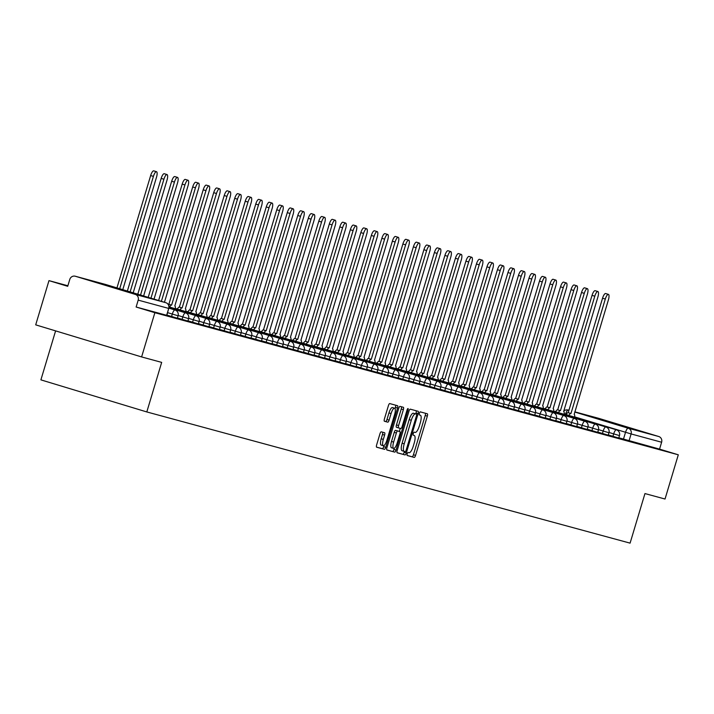 <?xml version="1.0" encoding="UTF-8"?>
<svg xmlns="http://www.w3.org/2000/svg" width="714" height="714" viewBox="0 0 714 714"><rect width="100%" height="100%" fill="white"/><g stroke="black" fill="none" stroke-linecap="round" stroke-linejoin="round"><path stroke-width="1.07" d="M407.203 453.854A1.598 0.482 106.9 0 0 407.212 455.505A1.598 0.482 106.9 0 0 407.212 455.514L414.236 457.415A2.276 0.687 106.9 0 0 415.557 455.416L427.338 416.146A2.276 0.687 106.9 0 0 427.329 413.79L420.305 411.88A1.598 0.482 106.9 0 0 419.377 413.281A1.598 0.482 106.9 0 0 419.386 414.932L420.296 415.182A7.292 2.196 106.9 0 1 420.314 415.182A7.292 2.196 106.9 0 1 420.314 422.733L419.332 426.008A7.292 2.196 106.9 0 1 415.129 432.416L414.218 432.166A1.598 0.482 106.9 0 0 413.29 433.568A1.598 0.482 106.9 0 0 413.299 435.219L414.209 435.469A7.292 2.196 106.9 0 1 414.227 435.478A7.292 2.196 106.9 0 1 414.227 443.028L413.245 446.295A7.292 2.196 106.9 0 1 409.042 452.703L408.131 452.453A1.598 0.482 106.9 0 0 407.203 453.854M132.286 293.168L98.425 282.958L132.286 293.168M634.826 429.596L600.974 419.386L634.826 429.596M381.258 431.836A2.276 0.687 106.9 0 0 379.946 433.835L376.644 444.849A2.276 0.687 106.9 0 0 376.644 447.214L384.453 449.329A2.276 0.687 106.9 0 0 385.765 447.33L397.546 408.06A2.276 0.687 106.9 0 0 397.546 405.704A2.276 0.687 106.9 0 0 397.537 405.704L389.737 403.58A2.276 0.687 106.9 0 0 388.425 405.588L384.427 418.895A2.276 0.687 106.9 0 0 384.427 421.251L387.773 422.161A2.276 0.687 106.9 0 0 389.094 420.153L391.067 413.558A6.096 1.83 106.9 0 1 394.601 408.203A6.096 1.83 106.9 0 1 394.61 414.522L386.854 440.368A6.096 1.83 106.9 0 1 383.32 445.723A6.096 1.83 106.9 0 1 383.311 439.405L384.605 435.103A2.276 0.687 106.9 0 0 384.605 432.738A2.276 0.687 106.9 0 0 384.596 432.738L381.258 431.836M678.3 454.8L665.029 499.024L644.956 493.57L630.087 543.14L146.807 411.942L161.676 362.382L141.604 356.929L154.867 312.705L678.3 454.8L659.558 449.115L661.619 442.234L631.105 433.942L574.663 416.896M397.207 450.436A2.276 0.687 106.9 0 0 397.207 452.792L405.017 454.916A2.276 0.687 106.9 0 0 406.328 452.908L418.109 413.647A2.276 0.687 106.9 0 0 418.109 411.282L410.3 409.167A2.276 0.687 106.9 0 0 408.988 411.166L397.207 450.436M386.792 449.9L394.735 452.123L386.926 450.007A2.276 0.687 106.9 0 0 386.926 450.007A2.276 0.687 106.9 0 1 386.926 447.642L398.707 408.372A2.276 0.687 106.9 0 1 400.018 406.373L403.356 407.283A2.276 0.687 106.9 0 0 403.356 407.283A2.276 0.687 106.9 0 1 403.365 409.64L398.591 425.562A2.276 0.687 106.9 0 0 398.591 427.927L400.813 428.525A2.276 0.687 106.9 0 0 402.125 426.526L407.096 409.943L408.024 410.202A1.598 0.482 106.9 0 0 408.024 408.551A1.598 0.482 106.9 0 0 407.096 409.943M408.024 410.202L396.047 450.123A2.276 0.687 106.9 0 1 394.735 452.123M141.604 356.929L35.7 324.852L48.971 280.629L67.875 285.761M55.603 330.885L40.903 379.866L146.807 411.942M154.867 312.705L136.124 307.02L138.195 300.13A4.641 4.427 -74.8 0 0 135.294 294.409L75.354 276.256A4.641 4.427 -74.8 0 0 69.785 279.415L67.714 286.305L48.971 280.629M659.558 449.115L618.815 437.78M598.546 418.279A4.641 4.427 105.2 0 1 598.778 418.35L658.719 436.504A4.641 4.427 105.2 0 1 661.619 442.234M171.565 316.516L172.297 314.071L178.089 315.767L177.358 318.212L166.924 315.106M182.079 319.363L182.811 316.918L188.603 318.623L187.871 321.068L177.438 317.962M192.584 322.219L193.315 319.774L199.108 321.47L198.376 323.915L187.943 320.809M203.097 325.075L203.829 322.63L209.621 324.326L208.89 326.771L198.456 323.665M213.602 327.922L214.334 325.477L220.126 327.182L219.394 329.627L208.961 326.521M224.116 330.778L224.848 328.333L230.64 330.029L229.908 332.474L219.475 329.368M234.62 333.625L235.352 331.189L241.145 332.885L240.413 335.33L229.979 332.224M245.134 336.481L245.866 334.036L251.658 335.741L250.926 338.186L240.493 335.08M255.639 339.337L256.371 336.892L262.163 338.588L261.431 341.033L250.998 337.927M266.152 342.184L266.884 339.748L272.677 341.444L271.945 343.889L261.511 340.783M276.657 345.041L277.389 342.595L283.181 344.3L282.449 346.736L272.016 343.639M287.171 347.897L287.903 345.451L293.695 347.147L292.963 349.592L282.53 346.486M297.676 350.744L298.407 348.298L304.2 350.003L303.468 352.448L293.035 349.342M308.189 353.6L308.921 351.154L314.713 352.859L313.981 355.295L303.548 352.198M318.694 356.456L319.426 354.01L325.218 355.706L324.486 358.151L314.053 355.045M329.208 359.303L329.939 356.857L335.732 358.562L335 361.007L324.567 357.901M339.712 362.159L340.444 359.713L346.236 361.409L345.505 363.854L335.071 360.748M350.217 365.015L350.958 362.569L356.75 364.265L356.009 366.71L345.576 363.604M360.731 367.862L361.462 365.416L367.255 367.121L366.523 369.566L356.09 366.461M371.235 370.718L371.976 368.272L377.768 369.968L377.028 372.413L366.594 369.308M381.749 373.574L382.481 371.128L388.273 372.824L387.541 375.269L377.108 372.164M392.254 376.421L392.995 373.975L398.787 375.68L398.046 378.125L387.613 375.02M402.767 379.277L403.499 376.831L409.292 378.527L408.56 380.973L398.126 377.867M413.272 382.133L414.013 379.687L419.805 381.383L419.064 383.829L408.631 380.723M423.786 384.98L424.518 382.534L430.31 384.239L429.578 386.685L419.145 383.579M434.291 387.836L435.022 385.39L440.824 387.086L440.083 389.532L429.649 386.426M444.804 390.683L445.536 388.246L451.328 389.942L450.596 392.388L440.163 389.282M455.309 393.539L456.041 391.093L461.833 392.798L461.101 395.244L450.668 392.138M465.823 396.395L466.554 393.949L472.347 395.645L471.615 398.091L461.182 394.985M476.327 399.242L477.059 396.805L482.851 398.501L482.12 400.947L471.686 397.841M486.841 402.098L487.573 399.653L493.365 401.357L492.633 403.794L482.2 400.697M497.346 404.954L498.077 402.509L503.87 404.204L503.138 406.65L492.705 403.544M507.859 407.801L508.591 405.356L514.383 407.06L513.652 409.506L503.218 406.4M518.364 410.657L519.096 408.212L524.888 409.916L524.156 412.353L513.723 409.256M528.878 413.513L529.609 411.068L535.402 412.763L534.67 415.209L524.237 412.103M539.382 416.36L540.114 413.915L545.907 415.619L545.175 418.065L534.741 414.959M549.896 419.216L550.628 416.771L556.42 418.466L555.688 420.912L545.255 417.806M560.401 422.072L561.133 419.627L566.925 421.322L566.193 423.768L555.76 420.662M570.914 424.919L571.646 422.474L577.439 424.178L576.707 426.624L566.273 423.518M581.419 427.775L582.151 425.33L587.943 427.026L587.211 429.471L576.778 426.365M591.933 430.631L592.665 428.186L598.457 429.882L597.725 432.327L587.292 429.221M602.438 433.478L603.169 431.033L608.962 432.738L608.23 435.183L597.796 432.077M612.942 436.334L613.683 433.889L619.475 435.585L618.735 438.03L608.301 434.924M136.124 307.02L166.648 315.285M407.105 455.416L412.121 456.773A2.276 0.687 106.9 0 0 413.433 454.773L425.214 415.503A2.276 0.687 106.9 0 0 425.348 413.245M415.718 413.915L415.994 413.004A2.276 0.687 106.9 0 0 416.119 410.746M397.073 452.694L402.892 454.274A2.276 0.687 106.9 0 0 404.213 452.265L404.454 451.462M405.204 451.659A1.598 0.482 106.9 0 0 406.123 450.257L416.467 415.789A1.598 0.482 106.9 0 0 416.467 414.138A1.598 0.482 106.9 0 0 416.458 414.138L415.503 413.879A7.292 2.196 106.9 0 0 411.291 420.287L404.222 443.849A7.292 2.196 106.9 0 0 404.222 451.4A7.292 2.196 106.9 0 0 404.24 451.4L405.204 451.659M402.107 450.757L404.222 451.4L402.125 450.757A7.292 2.196 106.9 0 0 402.125 450.757A7.292 2.196 106.9 0 1 402.107 443.207L409.176 419.645A7.292 2.196 106.9 0 1 413.379 413.236L414.343 413.495A1.598 0.482 106.9 0 0 414.343 413.495L416.458 414.138M396.466 427.284L398.591 427.927L396.475 427.284A2.276 0.687 106.9 0 1 396.466 427.284A2.276 0.687 106.9 0 1 396.466 424.928L401.25 408.997A2.276 0.687 106.9 0 0 401.375 406.739M400.259 428.382L399.349 431.417M394.298 448.258L393.932 449.481L396.047 450.123M393.628 442.091A6.096 1.83 106.9 0 0 393.628 448.401A6.096 1.83 106.9 0 0 397.162 443.055L399.902 433.942A2.276 0.687 106.9 0 0 399.902 431.586A2.276 0.687 106.9 0 0 399.894 431.586L397.68 430.979A2.276 0.687 106.9 0 0 396.359 432.987L393.628 442.091L391.513 441.448A6.096 1.83 106.9 0 0 391.513 447.758L393.628 448.401M397.787 430.944A2.276 0.687 106.9 0 0 397.778 430.944L395.556 430.337A2.276 0.687 106.9 0 0 394.244 432.345L396.359 432.987M391.513 441.448L394.244 432.345M392.611 451.48A2.276 0.687 106.9 0 0 393.932 449.481M383.32 445.723L381.196 445.081A6.096 1.83 106.9 0 1 381.196 438.771L382.49 434.46A2.276 0.687 106.9 0 0 382.624 432.202M394.601 408.203L392.486 407.569A6.096 1.83 106.9 0 0 388.952 412.915L391.067 413.558M384.302 421.153L385.658 421.519A2.276 0.687 106.9 0 0 386.97 419.52L388.952 412.915M395.056 408.649L395.431 407.417A2.276 0.687 106.9 0 0 395.556 405.159M376.51 447.107L382.329 448.687A2.276 0.687 106.9 0 0 383.65 446.687L383.98 445.581M566.238 414.629A4.641 1.392 -73.1 0 1 568.103 412.656L570.861 413.486A4.641 1.392 106.9 0 0 568.996 415.459M574.627 417.172A4.641 1.392 106.9 0 0 574.172 414.388A4.641 1.392 106.9 0 0 574.163 414.388L608.399 299.898A5.337 1.607 106.9 0 0 608.39 294.373A5.337 1.607 106.9 0 0 605.302 299.059L570.959 413.513M568.21 412.683L602.545 298.229A5.337 1.607 -73.1 0 1 605.642 293.534L608.39 294.373M555.733 411.773A4.641 1.392 -73.1 0 1 557.598 409.8L560.347 410.639A4.641 1.392 106.9 0 0 558.482 412.612M564.122 414.316A4.641 1.392 106.9 0 0 563.658 411.541A4.641 1.392 106.9 0 0 563.649 411.532L597.886 297.051A5.337 1.607 106.9 0 0 597.886 291.517A5.337 1.607 106.9 0 0 594.789 296.203L560.454 410.666M557.696 409.827L592.04 295.373A5.337 1.607 -73.1 0 1 595.128 290.687L597.886 291.517M545.219 408.926A4.641 1.392 -73.1 0 1 547.085 406.953L549.842 407.783A4.641 1.392 106.9 0 0 547.977 409.756M553.609 411.46A4.641 1.392 106.9 0 0 553.154 408.685A4.641 1.392 106.9 0 0 553.145 408.685L587.381 294.195A5.337 1.607 106.9 0 0 587.381 288.67A5.337 1.607 106.9 0 0 584.284 293.356L549.941 407.81M547.192 406.98L581.526 292.517A5.337 1.607 -73.1 0 1 584.623 287.831L587.381 288.67M534.715 406.07A4.641 1.392 -73.1 0 1 536.58 404.097L539.329 404.927A4.641 1.392 106.9 0 0 537.464 406.9M543.104 408.613A4.641 1.392 106.9 0 0 542.64 405.829A4.641 1.392 106.9 0 0 542.631 405.829L576.867 291.339A5.337 1.607 106.9 0 0 576.867 285.814A5.337 1.607 106.9 0 0 573.77 290.5L539.436 404.963M536.678 404.124L571.021 289.67A5.337 1.607 -73.1 0 1 574.118 284.975L576.867 285.814M524.201 403.214A4.641 1.392 -73.1 0 1 526.066 401.241L528.824 402.08A4.641 1.392 106.9 0 0 526.959 404.053M532.59 405.757A4.641 1.392 106.9 0 0 532.135 402.982A4.641 1.392 106.9 0 0 532.126 402.973L566.363 288.492A5.337 1.607 106.9 0 0 566.363 282.958A5.337 1.607 106.9 0 0 563.266 287.644L528.922 402.107M526.173 401.268L560.508 286.814A5.337 1.607 -73.1 0 1 563.605 282.128L566.363 282.958M513.696 400.367A4.641 1.392 -73.1 0 1 515.562 398.394L518.31 399.224A4.641 1.392 106.9 0 0 516.445 401.197M522.086 402.901A4.641 1.392 106.9 0 0 521.622 400.126A4.641 1.392 106.9 0 0 521.613 400.126L555.849 285.636A5.337 1.607 106.9 0 0 555.849 280.111A5.337 1.607 106.9 0 0 552.752 284.797L518.418 399.251M515.66 398.421L550.003 283.958A5.337 1.607 -73.1 0 1 553.1 279.272L555.849 280.111M503.183 397.511A4.641 1.392 -73.1 0 1 505.048 395.538L507.806 396.377A4.641 1.392 106.9 0 0 505.94 398.341M511.572 400.054A4.641 1.392 106.9 0 0 511.117 397.27A4.641 1.392 106.9 0 0 511.108 397.27L545.344 282.78A5.337 1.607 106.9 0 0 545.344 277.255A5.337 1.607 106.9 0 0 542.247 281.941L507.904 396.404M505.155 395.565L539.489 281.111A5.337 1.607 -73.1 0 1 542.586 276.416L545.344 277.255M492.678 394.655A4.641 1.392 -73.1 0 1 494.543 392.682L497.292 393.521A4.641 1.392 106.9 0 0 495.427 395.494M501.067 397.198A4.641 1.392 106.9 0 0 500.603 394.423A4.641 1.392 106.9 0 0 500.594 394.414L534.831 279.933A5.337 1.607 106.9 0 0 534.831 274.399A5.337 1.607 106.9 0 0 531.734 279.085L497.399 393.548M494.641 392.709L528.985 278.255A5.337 1.607 -73.1 0 1 532.082 273.569L534.831 274.399M482.164 391.808A4.641 1.392 -73.1 0 1 484.03 389.835L486.787 390.665A4.641 1.392 106.9 0 0 484.922 392.638M490.554 394.342A4.641 1.392 106.9 0 0 490.099 391.567A4.641 1.392 106.9 0 0 490.09 391.567L524.326 277.077A5.337 1.607 106.9 0 0 524.326 271.552A5.337 1.607 106.9 0 0 521.229 276.238L486.886 390.692M484.137 389.862L518.471 275.399A5.337 1.607 -73.1 0 1 521.568 270.713L524.326 271.552M471.659 388.952A4.641 1.392 -73.1 0 1 473.525 386.979L476.274 387.818A4.641 1.392 106.9 0 0 474.408 389.79M480.049 391.495A4.641 1.392 106.9 0 0 479.594 388.711A4.641 1.392 106.9 0 0 479.576 388.711L513.812 274.221A5.337 1.607 106.9 0 0 513.812 268.696A5.337 1.607 106.9 0 0 510.715 273.382L476.381 387.845M473.623 387.006L507.966 272.552A5.337 1.607 -73.1 0 1 511.063 267.866L513.812 268.696M461.146 386.096A4.641 1.392 -73.1 0 1 463.011 384.123L465.769 384.962A4.641 1.392 106.9 0 0 463.904 386.934M469.535 388.639A4.641 1.392 106.9 0 0 469.08 385.863A4.641 1.392 106.9 0 0 469.071 385.855L503.308 271.374A5.337 1.607 106.9 0 0 503.308 265.84A5.337 1.607 106.9 0 0 500.211 270.535L465.867 384.989M463.118 384.159L497.453 269.696A5.337 1.607 -73.1 0 1 500.55 265.01L503.308 265.84M450.641 383.248A4.641 1.392 -73.1 0 1 452.506 381.276L455.255 382.106A4.641 1.392 106.9 0 0 453.39 384.078M459.031 385.783A4.641 1.392 106.9 0 0 458.575 383.007A4.641 1.392 106.9 0 0 458.558 383.007L492.794 268.518A5.337 1.607 106.9 0 0 492.794 262.993A5.337 1.607 106.9 0 0 489.697 267.679L455.362 382.133M452.605 381.303L486.948 266.84A5.337 1.607 -73.1 0 1 490.045 262.154L492.794 262.993M440.127 380.392A4.641 1.392 -73.1 0 1 441.993 378.42L444.751 379.259A4.641 1.392 106.9 0 0 442.885 381.231M448.517 382.936A4.641 1.392 106.9 0 0 448.062 380.151A4.641 1.392 106.9 0 0 448.053 380.151L482.289 265.662A5.337 1.607 106.9 0 0 482.289 260.137A5.337 1.607 106.9 0 0 479.192 264.823L444.849 379.286M442.1 378.447L476.434 263.993A5.337 1.607 -73.1 0 1 479.531 259.307L482.289 260.137M429.623 377.536A4.641 1.392 -73.1 0 1 431.488 375.573L434.237 376.403A4.641 1.392 106.9 0 0 432.372 378.375M438.012 380.08A4.641 1.392 106.9 0 0 437.557 377.304A4.641 1.392 106.9 0 0 437.539 377.295L471.776 262.814A5.337 1.607 106.9 0 0 471.776 257.281A5.337 1.607 106.9 0 0 468.679 261.976L434.344 376.43M431.586 375.6L465.93 261.137A5.337 1.607 -73.1 0 1 469.027 256.451L471.776 257.281M419.109 374.689A4.641 1.392 -73.1 0 1 420.974 372.717L423.732 373.547A4.641 1.392 106.9 0 0 421.867 375.519M427.499 377.233A4.641 1.392 106.9 0 0 427.043 374.448A4.641 1.392 106.9 0 0 427.034 374.448L461.271 259.958A5.337 1.607 106.9 0 0 461.271 254.434A5.337 1.607 106.9 0 0 458.174 259.12L423.83 373.574M421.082 372.744L455.416 258.281A5.337 1.607 -73.1 0 1 458.513 253.595L461.271 254.434M408.604 371.833A4.641 1.392 -73.1 0 1 410.47 369.861L413.219 370.7A4.641 1.392 106.9 0 0 411.353 372.672M416.994 374.377A4.641 1.392 106.9 0 0 416.539 371.592A4.641 1.392 106.9 0 0 416.521 371.592L450.766 257.111A5.337 1.607 106.9 0 0 450.757 251.578A5.337 1.607 106.9 0 0 447.66 256.264L413.326 370.727M410.568 369.888L444.911 255.433A5.337 1.607 -73.1 0 1 448.008 250.748L450.757 251.578M398.091 368.986A4.641 1.392 -73.1 0 1 399.956 367.014L402.714 367.844A4.641 1.392 106.9 0 0 400.849 369.816M406.48 371.521A4.641 1.392 106.9 0 0 406.025 368.745A4.641 1.392 106.9 0 0 406.016 368.736L440.252 254.255A5.337 1.607 106.9 0 0 440.252 248.722A5.337 1.607 106.9 0 0 437.155 253.416L402.812 367.871M400.063 367.041L434.398 252.577A5.337 1.607 -73.1 0 1 437.495 247.892L440.252 248.722M387.586 366.13A4.641 1.392 -73.1 0 1 389.451 364.158L392.209 364.988A4.641 1.392 106.9 0 0 390.335 366.96M395.975 368.674A4.641 1.392 106.9 0 0 395.52 365.889A4.641 1.392 106.9 0 0 395.502 365.889L429.748 251.399A5.337 1.607 106.9 0 0 429.739 245.875A5.337 1.607 106.9 0 0 426.642 250.56L392.307 365.015M389.549 364.185L423.893 249.73A5.337 1.607 -73.1 0 1 426.99 245.036L429.739 245.875M377.072 363.274A4.641 1.392 -73.1 0 1 378.947 361.302L381.695 362.141A4.641 1.392 106.9 0 0 379.83 364.113M385.462 365.818A4.641 1.392 106.9 0 0 385.007 363.033A4.641 1.392 106.9 0 0 384.998 363.033L419.234 248.552A5.337 1.607 106.9 0 0 419.234 243.019A5.337 1.607 106.9 0 0 416.137 247.704L381.794 362.168M379.045 361.329L413.379 246.874A5.337 1.607 -73.1 0 1 416.476 242.189L419.234 243.019M366.568 360.427A4.641 1.392 -73.1 0 1 368.433 358.455L371.191 359.285A4.641 1.392 106.9 0 0 369.317 361.257M374.957 362.962A4.641 1.392 106.9 0 0 374.502 360.186A4.641 1.392 106.9 0 0 374.484 360.177L408.729 245.696A5.337 1.607 106.9 0 0 408.72 240.163A5.337 1.607 106.9 0 0 405.623 244.857L371.289 359.312M368.531 358.482L402.874 244.018A5.337 1.607 -73.1 0 1 405.971 239.333L408.72 240.163M356.054 357.571A4.641 1.392 -73.1 0 1 357.928 355.599L360.677 356.429A4.641 1.392 106.9 0 0 358.812 358.401M364.443 360.115A4.641 1.392 106.9 0 0 363.988 357.33A4.641 1.392 106.9 0 0 363.979 357.33L398.216 242.84A5.337 1.607 106.9 0 0 398.216 237.316A5.337 1.607 106.9 0 0 395.119 242.001L360.775 356.456M358.026 355.626L392.361 241.171A5.337 1.607 -73.1 0 1 395.458 236.477L398.216 237.316M345.549 354.715A4.641 1.392 -73.1 0 1 347.415 352.743L350.172 353.582A4.641 1.392 106.9 0 0 348.298 355.554M353.939 357.259A4.641 1.392 106.9 0 0 353.484 354.483A4.641 1.392 106.9 0 0 353.466 354.474L387.711 239.993A5.337 1.607 106.9 0 0 387.702 234.46A5.337 1.607 106.9 0 0 384.605 239.145L350.271 353.608M347.513 352.77L381.856 238.315A5.337 1.607 -73.1 0 1 384.953 233.63L387.702 234.46M335.036 351.868A4.641 1.392 -73.1 0 1 336.91 349.896L339.659 350.726A4.641 1.392 106.9 0 0 337.793 352.698M343.425 354.403A4.641 1.392 106.9 0 0 342.97 351.627A4.641 1.392 106.9 0 0 342.961 351.627L377.197 237.137A5.337 1.607 106.9 0 0 377.197 231.613A5.337 1.607 106.9 0 0 374.1 236.298L339.757 350.752M337.008 349.922L371.342 235.459A5.337 1.607 -73.1 0 1 374.439 230.774L377.197 231.613M324.531 349.012A4.641 1.392 -73.1 0 1 326.396 347.04L329.154 347.87A4.641 1.392 106.9 0 0 327.289 349.842M332.92 351.556A4.641 1.392 106.9 0 0 332.465 348.771A4.641 1.392 106.9 0 0 332.447 348.771L366.693 234.281A5.337 1.607 106.9 0 0 366.684 228.757A5.337 1.607 106.9 0 0 363.587 233.442L329.252 347.905M326.494 347.066L360.838 232.612A5.337 1.607 -73.1 0 1 363.935 227.918L366.684 228.757M314.026 346.156A4.641 1.392 -73.1 0 1 315.891 344.184L318.64 345.023A4.641 1.392 106.9 0 0 316.775 346.995M322.407 348.7A4.641 1.392 106.9 0 0 321.952 345.924A4.641 1.392 106.9 0 0 321.943 345.915L356.179 231.434A5.337 1.607 106.9 0 0 356.179 225.901A5.337 1.607 106.9 0 0 353.082 230.586L318.739 345.049M315.99 344.21L350.324 229.756A5.337 1.607 -73.1 0 1 353.421 225.071L356.179 225.901M303.512 343.309A4.641 1.392 -73.1 0 1 305.378 341.337L308.136 342.167A4.641 1.392 106.9 0 0 306.27 344.139M311.902 345.844A4.641 1.392 106.9 0 0 311.447 343.068A4.641 1.392 106.9 0 0 311.438 343.068L345.674 228.578A5.337 1.607 106.9 0 0 345.665 223.054A5.337 1.607 106.9 0 0 342.577 227.739L308.234 342.193M305.476 341.363L339.819 226.9A5.337 1.607 -73.1 0 1 342.916 222.215L345.665 223.054M293.008 340.453A4.641 1.392 -73.1 0 1 294.873 338.481L297.622 339.311A4.641 1.392 106.9 0 0 295.757 341.283M301.388 342.997A4.641 1.392 106.9 0 0 300.933 340.212A4.641 1.392 106.9 0 0 300.924 340.212L335.161 225.722A5.337 1.607 106.9 0 0 335.161 220.198A5.337 1.607 106.9 0 0 332.064 224.883L297.729 339.346M294.971 338.507L329.315 224.053A5.337 1.607 -73.1 0 1 332.403 219.359L335.161 220.198M282.494 337.597A4.641 1.392 -73.1 0 1 284.359 335.625L287.117 336.464A4.641 1.392 106.9 0 0 285.252 338.436M290.884 340.141A4.641 1.392 106.9 0 0 290.428 337.365A4.641 1.392 106.9 0 0 290.419 337.356L324.656 222.875A5.337 1.607 106.9 0 0 324.647 217.342A5.337 1.607 106.9 0 0 321.559 222.027L287.215 336.49M284.467 335.651L318.801 221.197A5.337 1.607 -73.1 0 1 321.898 216.512L324.647 217.342M271.989 334.75A4.641 1.392 -73.1 0 1 273.855 332.778L276.604 333.608A4.641 1.392 106.9 0 0 274.738 335.58M280.379 337.285A4.641 1.392 106.9 0 0 279.915 334.509A4.641 1.392 106.9 0 0 279.906 334.509L314.142 220.019A5.337 1.607 106.9 0 0 314.142 214.495A5.337 1.607 106.9 0 0 311.045 219.18L276.711 333.634M273.953 332.804L308.296 218.341A5.337 1.607 -73.1 0 1 311.393 213.656L314.142 214.495M261.476 331.894A4.641 1.392 -73.1 0 1 263.341 329.922L266.099 330.76A4.641 1.392 106.9 0 0 264.234 332.733M269.865 334.438A4.641 1.392 106.9 0 0 269.41 331.653A4.641 1.392 106.9 0 0 269.401 331.653L303.637 217.163A5.337 1.607 106.9 0 0 303.637 211.639A5.337 1.607 106.9 0 0 300.54 216.324L266.197 330.787M263.448 329.948L297.783 215.494A5.337 1.607 -73.1 0 1 300.88 210.808L303.637 211.639M250.971 329.038A4.641 1.392 -73.1 0 1 252.836 327.066L255.585 327.904A4.641 1.392 106.9 0 0 253.72 329.877M259.361 331.582A4.641 1.392 106.9 0 0 258.896 328.806A4.641 1.392 106.9 0 0 258.887 328.797L293.124 214.316A5.337 1.607 106.9 0 0 293.124 208.783A5.337 1.607 106.9 0 0 290.027 213.477L255.692 327.931M252.934 327.101L287.278 212.638A5.337 1.607 -73.1 0 1 290.375 207.952L293.124 208.783M240.457 326.191A4.641 1.392 -73.1 0 1 242.323 324.218L245.081 325.048A4.641 1.392 106.9 0 0 243.215 327.021M248.847 328.726A4.641 1.392 106.9 0 0 248.392 325.95A4.641 1.392 106.9 0 0 248.383 325.95L282.619 211.46A5.337 1.607 106.9 0 0 282.619 205.935A5.337 1.607 106.9 0 0 279.522 210.621L245.179 325.075M242.43 324.245L276.764 209.782A5.337 1.607 -73.1 0 1 279.861 205.096L282.619 205.935M229.953 323.335A4.641 1.392 -73.1 0 1 231.818 321.362L234.567 322.201A4.641 1.392 106.9 0 0 232.702 324.174M238.342 325.879A4.641 1.392 106.9 0 0 237.878 323.094A4.641 1.392 106.9 0 0 237.869 323.094L272.105 208.604A5.337 1.607 106.9 0 0 272.105 203.079A5.337 1.607 106.9 0 0 269.008 207.765L234.674 322.228M231.916 321.389L266.26 206.935A5.337 1.607 -73.1 0 1 269.356 202.249L272.105 203.079M219.439 320.479A4.641 1.392 -73.1 0 1 221.304 318.515L224.062 319.345A4.641 1.392 106.9 0 0 222.197 321.318M227.828 323.023A4.641 1.392 106.9 0 0 227.373 320.247A4.641 1.392 106.9 0 0 227.364 320.238L261.601 205.757A5.337 1.607 106.9 0 0 261.601 200.223A5.337 1.607 106.9 0 0 258.504 204.918L224.16 319.372M221.411 318.542L255.746 204.079A5.337 1.607 -73.1 0 1 258.843 199.393L261.601 200.223M208.934 317.632A4.641 1.392 -73.1 0 1 210.8 315.659L213.548 316.489A4.641 1.392 106.9 0 0 211.683 318.462M217.324 320.175A4.641 1.392 106.9 0 0 216.869 317.391A4.641 1.392 106.9 0 0 216.851 317.391L251.087 202.901A5.337 1.607 106.9 0 0 251.087 197.376A5.337 1.607 106.9 0 0 247.99 202.062L213.656 316.516M210.898 315.686L245.241 201.223A5.337 1.607 -73.1 0 1 248.338 196.537L251.087 197.376M198.421 314.776A4.641 1.392 -73.1 0 1 200.286 312.803L203.044 313.642A4.641 1.392 106.9 0 0 201.178 315.615M206.81 317.319A4.641 1.392 106.9 0 0 206.355 314.535A4.641 1.392 106.9 0 0 206.346 314.535L240.582 200.054A5.337 1.607 106.9 0 0 240.582 194.52A5.337 1.607 106.9 0 0 237.485 199.206L203.142 313.669M200.393 312.83L234.727 198.376A5.337 1.607 -73.1 0 1 237.824 193.69L240.582 194.52M187.916 311.929A4.641 1.392 -73.1 0 1 189.781 309.956L192.53 310.786A4.641 1.392 106.9 0 0 190.665 312.759M196.305 314.463A4.641 1.392 106.9 0 0 195.85 311.688A4.641 1.392 106.9 0 0 195.832 311.679L230.069 197.198A5.337 1.607 106.9 0 0 230.069 191.664A5.337 1.607 106.9 0 0 226.972 196.359L192.637 310.813M189.879 309.983L224.223 195.52A5.337 1.607 -73.1 0 1 227.32 190.834L230.069 191.664M177.402 309.073A4.641 1.392 -73.1 0 1 179.268 307.1L182.025 307.93A4.641 1.392 106.9 0 0 180.16 309.903M185.792 311.616A4.641 1.392 106.9 0 0 185.337 308.832A4.641 1.392 106.9 0 0 185.328 308.832L219.564 194.342A5.337 1.607 106.9 0 0 219.564 188.817A5.337 1.607 106.9 0 0 216.467 193.503L182.124 307.957M179.375 307.127L213.709 192.673A5.337 1.607 -73.1 0 1 216.806 187.978L219.564 188.817M168.218 304.396A4.641 1.392 -73.1 0 1 168.763 304.244L171.512 305.083A4.641 1.392 106.9 0 0 169.646 307.056M175.287 308.76A4.641 1.392 106.9 0 0 174.832 305.976A4.641 1.392 106.9 0 0 174.814 305.976L209.05 191.495A5.337 1.607 106.9 0 0 209.05 185.961A5.337 1.607 106.9 0 0 205.953 190.647L171.619 305.11M168.861 304.271L203.204 189.817A5.337 1.607 -73.1 0 1 206.301 185.131L209.05 185.961M164.452 302.281L198.546 188.639A5.337 1.607 106.9 0 0 198.546 183.105A5.337 1.607 106.9 0 0 195.449 187.8L161.382 301.353M158.624 300.514L192.691 186.961A5.337 1.607 -73.1 0 1 195.788 182.275L198.546 183.105M154.037 299.121L188.041 185.783A5.337 1.607 106.9 0 0 188.032 180.258A5.337 1.607 106.9 0 0 184.935 184.944L150.957 298.193M148.209 297.363L182.186 184.114A5.337 1.607 -73.1 0 1 185.283 179.419L188.032 180.258M143.612 295.971L177.527 182.936A5.337 1.607 106.9 0 0 177.527 177.402A5.337 1.607 106.9 0 0 174.43 182.088L140.542 295.043M137.793 294.204L171.672 181.258A5.337 1.607 -73.1 0 1 174.769 176.572L177.527 177.402M133.197 292.811L167.022 180.08A5.337 1.607 106.9 0 0 167.014 174.555A5.337 1.607 106.9 0 0 163.917 179.241L130.126 291.883M127.369 291.053L161.168 178.402A5.337 1.607 -73.1 0 1 164.265 173.716L167.014 174.555M122.781 289.661L156.509 177.224A5.337 1.607 106.9 0 0 156.509 171.699A5.337 1.607 106.9 0 0 153.412 176.385L119.702 288.724M116.953 287.894L150.654 175.555A5.337 1.607 -73.1 0 1 153.751 170.86L156.509 171.699M135.294 294.409L165.809 302.691L105.868 284.538L75.354 276.256M623.456 439.19L625.526 432.3A4.641 1.392 106.9 0 1 628.204 428.221L658.719 436.504M566.363 414.379L564.185 413.718M565.506 414.406L565.586 414.138A4.641 1.392 106.9 0 1 568.264 410.059L568.933 410.264M574.761 412.032L628.204 428.221A4.641 4.427 105.2 0 1 631.105 433.942L629.043 440.833M598.778 418.35L574.815 411.844L598.662 418.315M568.148 410.032L568.264 410.059A4.641 4.427 -74.8 0 0 568.148 410.032A4.641 4.641 0 0 0 563.623 411.246M178.089 315.767A4.641 4.641 0 0 0 174.992 309.992A4.641 1.392 -73.1 0 1 174.992 309.992A4.641 1.392 -73.1 0 0 172.297 314.071L167.656 312.661M188.603 318.623A4.641 4.641 0 0 0 185.506 312.848A4.641 1.392 -73.1 0 0 185.488 312.839A4.641 1.392 -73.1 0 0 182.811 316.918L178.161 315.517M199.108 321.47A4.641 4.641 0 0 0 196.011 315.695A4.641 1.392 -73.1 0 1 196.011 315.695A4.641 1.392 -73.1 0 0 193.315 319.774L188.674 318.364M209.621 324.326A4.641 4.641 0 0 0 206.524 318.551A4.641 1.392 -73.1 0 1 206.524 318.551A4.641 1.392 -73.1 0 0 203.829 322.63L199.179 321.22M220.126 327.182A4.641 4.641 0 0 0 217.029 321.407A4.641 1.392 -73.1 0 1 217.029 321.407A4.641 1.392 -73.1 0 0 214.334 325.477L209.693 324.076M230.64 330.029A4.641 4.641 0 0 0 227.543 324.254A4.641 1.392 -73.1 0 1 227.543 324.254A4.641 1.392 -73.1 0 0 224.848 328.333L220.198 326.923M241.145 332.885A4.641 4.641 0 0 0 238.048 327.11A4.641 1.392 -73.1 0 1 238.048 327.11A4.641 1.392 -73.1 0 0 235.352 331.189L230.711 329.779M251.658 335.741A4.641 4.641 0 0 0 248.561 329.966A4.641 1.392 -73.1 0 1 248.561 329.966A4.641 1.392 -73.1 0 0 245.866 334.036L241.216 332.626M262.163 338.588A4.641 4.641 0 0 0 259.066 332.813A4.641 1.392 -73.1 0 1 259.066 332.813A4.641 1.392 -73.1 0 0 256.371 336.892L251.73 335.482M272.677 341.444A4.641 4.641 0 0 0 269.571 335.669A4.641 1.392 -73.1 0 1 269.571 335.669A4.641 1.392 -73.1 0 0 266.884 339.748L262.234 338.338M283.181 344.3A4.641 4.641 0 0 0 280.084 338.516A4.641 1.392 -73.1 0 1 280.084 338.516A4.641 1.392 -73.1 0 0 277.389 342.595L272.739 341.185M293.695 347.147A4.641 4.641 0 0 0 290.589 341.372A4.641 1.392 -73.1 0 1 290.589 341.372A4.641 1.392 -73.1 0 0 287.903 345.451L283.253 344.041M304.2 350.003A4.641 4.641 0 0 0 301.103 344.228A4.641 1.392 -73.1 0 1 301.103 344.228A4.641 1.392 -73.1 0 0 298.407 348.298L293.757 346.897M314.713 352.859A4.641 4.641 0 0 0 311.607 347.075A4.641 1.392 -73.1 0 1 311.607 347.075A4.641 1.392 -73.1 0 0 308.921 351.154L304.271 349.744M325.218 355.706A4.641 4.641 0 0 0 322.121 349.931A4.641 1.392 -73.1 0 1 322.121 349.931A4.641 1.392 -73.1 0 0 319.426 354.01L314.776 352.6M335.732 358.562A4.641 4.641 0 0 0 332.626 352.787A4.641 1.392 -73.1 0 0 332.617 352.778A4.641 1.392 -73.1 0 0 329.939 356.857L325.289 355.456M346.236 361.409A4.641 4.641 0 0 0 343.139 355.634A4.641 1.392 -73.1 0 1 343.139 355.634A4.641 1.392 -73.1 0 0 340.444 359.713L335.794 358.303M356.75 364.265A4.641 4.641 0 0 0 353.644 358.49A4.641 1.392 -73.1 0 1 353.644 358.49A4.641 1.392 -73.1 0 0 350.958 362.569L346.308 361.159M367.255 367.121A4.641 4.641 0 0 0 364.158 361.346A4.641 1.392 -73.1 0 1 364.158 361.346A4.641 1.392 -73.1 0 0 361.462 365.416L356.813 364.015M377.768 369.968A4.641 4.641 0 0 0 374.663 364.194A4.641 1.392 -73.1 0 1 374.663 364.194A4.641 1.392 -73.1 0 0 371.976 368.272L367.326 366.862M388.273 372.824A4.641 4.641 0 0 0 385.176 367.05A4.641 1.392 -73.1 0 1 385.176 367.05A4.641 1.392 -73.1 0 0 382.481 371.128L377.831 369.718M398.787 375.68A4.641 4.641 0 0 0 395.681 369.906A4.641 1.392 -73.1 0 1 395.681 369.906A4.641 1.392 -73.1 0 0 392.995 373.975L388.345 372.574M409.292 378.527A4.641 4.641 0 0 0 406.195 372.753A4.641 1.392 -73.1 0 1 406.195 372.753A4.641 1.392 -73.1 0 0 403.499 376.831L398.849 375.421M419.805 381.383A4.641 4.641 0 0 0 416.699 375.609A4.641 1.392 -73.1 0 1 416.699 375.609A4.641 1.392 -73.1 0 0 414.013 379.687L409.363 378.277M430.31 384.239A4.641 4.641 0 0 0 427.213 378.465A4.641 1.392 -73.1 0 1 427.213 378.465A4.641 1.392 -73.1 0 0 424.518 382.534L419.868 381.133M440.824 387.086A4.641 4.641 0 0 0 437.718 381.312A4.641 1.392 -73.1 0 1 437.718 381.312A4.641 1.392 -73.1 0 0 435.022 385.39L430.381 383.98M451.328 389.942A4.641 4.641 0 0 0 448.231 384.168A4.641 1.392 -73.1 0 1 448.231 384.168A4.641 1.392 -73.1 0 0 445.536 388.246L440.886 386.836M461.833 392.798A4.641 4.641 0 0 0 458.736 387.024A4.641 1.392 -73.1 0 1 458.736 387.024A4.641 1.392 -73.1 0 0 456.041 391.093L451.4 389.683M472.347 395.645A4.641 4.641 0 0 0 469.25 389.871A4.641 1.392 -73.1 0 1 469.25 389.871A4.641 1.392 -73.1 0 0 466.554 393.949L461.904 392.539M482.851 398.501A4.641 4.641 0 0 0 479.754 392.727A4.641 1.392 -73.1 0 0 479.746 392.718A4.641 1.392 -73.1 0 0 477.059 396.805L472.418 395.395M493.365 401.357A4.641 4.641 0 0 0 490.268 395.574A4.641 1.392 -73.1 0 1 490.268 395.574A4.641 1.392 -73.1 0 0 487.573 399.653L482.923 398.242M503.87 404.204A4.641 4.641 0 0 0 500.773 398.43A4.641 1.392 -73.1 0 1 500.773 398.43A4.641 1.392 -73.1 0 0 498.077 402.509L493.436 401.098M514.383 407.06A4.641 4.641 0 0 0 511.286 401.286A4.641 1.392 -73.1 0 1 511.286 401.286A4.641 1.392 -73.1 0 0 508.591 405.356L503.941 403.954M524.888 409.916A4.641 4.641 0 0 0 521.791 404.133A4.641 1.392 -73.1 0 1 521.791 404.133A4.641 1.392 -73.1 0 0 519.096 408.212L514.455 406.801M535.402 412.763A4.641 4.641 0 0 0 532.305 406.989A4.641 1.392 -73.1 0 1 532.305 406.989A4.641 1.392 -73.1 0 0 529.609 411.068L524.96 409.657M545.907 415.619A4.641 4.641 0 0 0 542.81 409.845A4.641 1.392 -73.1 0 1 542.81 409.845A4.641 1.392 -73.1 0 0 540.114 413.915L535.473 412.513M556.42 418.466A4.641 4.641 0 0 0 553.314 412.692A4.641 1.392 -73.1 0 1 553.314 412.692A4.641 1.392 -73.1 0 0 550.628 416.771L545.978 415.361M566.925 421.322A4.641 4.641 0 0 0 563.828 415.548A4.641 1.392 -73.1 0 1 563.828 415.548A4.641 1.392 -73.1 0 0 561.133 419.627L556.483 418.217M577.439 424.178A4.641 4.641 0 0 0 574.333 418.404A4.641 1.392 -73.1 0 1 574.333 418.404A4.641 1.392 -73.1 0 0 571.646 422.474L566.996 421.073M587.943 427.026A4.641 4.641 0 0 0 584.846 421.251A4.641 1.392 -73.1 0 1 584.846 421.251A4.641 1.392 -73.1 0 0 582.151 425.33L577.501 423.92M598.457 429.882A4.641 4.641 0 0 0 595.351 424.107A4.641 1.392 -73.1 0 1 595.351 424.107A4.641 1.392 -73.1 0 0 592.665 428.186L588.015 426.776M608.962 432.738A4.641 4.641 0 0 0 605.865 426.963A4.641 1.392 -73.1 0 1 605.865 426.963A4.641 1.392 -73.1 0 0 603.169 431.033L598.519 429.632M619.475 435.585A4.641 4.641 0 0 0 616.369 429.81A4.641 1.392 -73.1 0 1 616.369 429.81A4.641 1.392 -73.1 0 0 613.683 433.889L609.033 432.479M166.639 315.311L168.709 308.421L138.195 300.13M166.853 315.356L168.709 308.421A4.641 4.427 105.2 0 0 165.809 302.691A4.641 1.392 -73.1 0 1 165.818 302.691A4.641 1.392 -73.1 0 1 165.835 302.7L105.877 284.538A4.641 1.392 -73.1 0 1 105.886 284.547A4.641 4.641 0 0 0 105.752 284.502A4.641 4.427 -74.8 0 0 105.627 284.475M75.229 276.22L105.752 284.502A4.641 4.427 -74.8 0 1 105.868 284.538A4.641 1.392 -73.1 0 1 105.877 284.538M425.214 415.503L427.338 416.146M413.433 454.773L415.557 455.416M412.121 456.773L414.236 457.415M415.994 413.004L418.109 413.647M404.213 452.265L406.328 452.908M402.892 454.274L405.017 454.916M413.379 413.236L415.503 413.879M409.176 419.645L411.291 420.287M402.107 443.207L404.222 443.849M401.25 408.997L403.365 409.64M396.466 424.928L398.591 425.562M395.556 430.337L397.68 430.979M382.49 434.46L384.605 435.103M381.196 438.771L383.311 439.405M386.97 419.52L389.094 420.153M385.658 421.519L387.773 422.161M395.431 407.417L397.546 408.06M383.65 446.687L385.765 447.33M382.329 448.687L384.453 449.329M568.103 412.656L570.861 413.486M602.545 298.229L605.302 299.059M557.598 409.8L560.347 410.639M592.04 295.373L594.789 296.203M547.085 406.953L549.842 407.783M581.526 292.517L584.284 293.356M536.58 404.097L539.329 404.927M571.021 289.67L573.77 290.5M526.066 401.241L528.824 402.08M560.508 286.814L563.266 287.644M515.562 398.394L518.31 399.224M550.003 283.958L552.752 284.797M505.048 395.538L507.806 396.377M539.489 281.111L542.247 281.941M494.543 392.682L497.292 393.521M528.985 278.255L531.734 279.085M484.03 389.835L486.787 390.665M518.471 275.399L521.229 276.238M473.525 386.979L476.274 387.818M507.966 272.552L510.715 273.382M463.011 384.123L465.769 384.962M497.453 269.696L500.211 270.535M452.506 381.276L455.255 382.106M486.948 266.84L489.697 267.679M441.993 378.42L444.751 379.259M476.434 263.993L479.192 264.823M431.488 375.573L434.237 376.403M465.93 261.137L468.679 261.976M420.974 372.717L423.732 373.547M455.416 258.281L458.174 259.12M410.47 369.861L413.219 370.7M444.911 255.433L447.66 256.264M399.956 367.014L402.714 367.844M434.398 252.577L437.155 253.416M389.451 364.158L392.209 364.988M423.893 249.73L426.642 250.56M378.947 361.302L381.695 362.141M413.379 246.874L416.137 247.704M368.433 358.455L371.191 359.285M402.874 244.018L405.623 244.857M357.928 355.599L360.677 356.429M392.361 241.171L395.119 242.001M347.415 352.743L350.172 353.582M381.856 238.315L384.605 239.145M336.91 349.896L339.659 350.726M371.342 235.459L374.1 236.298M326.396 347.04L329.154 347.87M360.838 232.612L363.587 233.442M315.891 344.184L318.64 345.023M350.324 229.756L353.082 230.586M305.378 341.337L308.136 342.167M339.819 226.9L342.577 227.739M294.873 338.481L297.622 339.311M329.315 224.053L332.064 224.883M284.359 335.625L287.117 336.464M318.801 221.197L321.559 222.027M273.855 332.778L276.604 333.608M308.296 218.341L311.045 219.18M263.341 329.922L266.099 330.76M297.783 215.494L300.54 216.324M252.836 327.066L255.585 327.904M287.278 212.638L290.027 213.477M242.323 324.218L245.081 325.048M276.764 209.782L279.522 210.621M231.818 321.362L234.567 322.201M266.26 206.935L269.008 207.765M221.304 318.515L224.062 319.345M255.746 204.079L258.504 204.918M210.8 315.659L213.548 316.489M245.241 201.223L247.99 202.062M200.286 312.803L203.044 313.642M234.727 198.376L237.485 199.206M189.781 309.956L192.53 310.786M224.223 195.52L226.972 196.359M179.268 307.1L182.025 307.93M213.709 192.673L216.467 193.503M168.763 304.244L171.512 305.083M203.204 189.817L205.953 190.647M192.691 186.961L195.449 187.8M182.186 184.114L184.935 184.944M171.672 181.258L174.43 182.088M161.168 178.402L163.917 179.241M150.654 175.555L153.412 176.385M555.858 411.523A4.641 4.641 0 0 0 554.733 411.469M564.158 413.995L616.369 429.81M545.344 408.667A4.641 4.641 0 0 0 544.22 408.622M553.653 411.148L605.865 426.963M534.84 405.82A4.641 4.641 0 0 0 533.715 405.766M543.14 408.292L595.351 424.107M524.326 402.964A4.641 4.641 0 0 0 523.201 402.91M532.635 405.436L584.846 421.251M513.821 400.108A4.641 4.641 0 0 0 512.697 400.063M522.121 402.589L574.333 418.404M503.308 397.261A4.641 4.641 0 0 0 502.183 397.207M511.617 399.733L563.828 415.548M492.803 394.405A4.641 4.641 0 0 0 491.678 394.351M501.103 396.877L553.314 412.692M482.298 391.549A4.641 4.641 0 0 0 481.165 391.504M490.598 394.03L542.81 409.845M471.784 388.702A4.641 4.641 0 0 0 470.66 388.648M480.085 391.174L532.305 406.989M461.28 385.846A4.641 4.641 0 0 0 460.146 385.801M469.58 388.327L521.791 404.133M450.766 382.999A4.641 4.641 0 0 0 449.642 382.945M459.066 385.471L511.286 401.286M440.261 380.143A4.641 4.641 0 0 0 439.128 380.089M448.562 382.615L500.773 398.43M429.748 377.287A4.641 4.641 0 0 0 428.623 377.242M438.048 379.768L490.268 395.574M419.243 374.439A4.641 4.641 0 0 0 418.109 374.386M427.543 376.912L479.754 392.727M408.729 371.583A4.641 4.641 0 0 0 407.605 371.53M417.03 374.056L469.25 389.871M398.225 368.727A4.641 4.641 0 0 0 397.091 368.683M406.525 371.209L458.736 387.024M387.711 365.88A4.641 4.641 0 0 0 386.586 365.827M396.011 368.353L448.231 384.168M377.206 363.024A4.641 4.641 0 0 0 376.073 362.971M385.506 365.497L437.718 381.312M366.693 360.168A4.641 4.641 0 0 0 365.568 360.124M374.993 362.65L427.213 378.465M356.188 357.321A4.641 4.641 0 0 0 355.063 357.268M364.488 359.794L416.699 375.609M345.674 354.465A4.641 4.641 0 0 0 344.55 354.412M353.974 356.938L406.195 372.753M335.169 351.609A4.641 4.641 0 0 0 334.045 351.565M343.47 354.09L395.681 369.906M324.656 348.762A4.641 4.641 0 0 0 323.531 348.709M332.956 351.234L385.176 367.05M314.151 345.906A4.641 4.641 0 0 0 313.027 345.853M322.451 348.378L374.663 364.194M303.637 343.05A4.641 4.641 0 0 0 302.513 343.006M311.947 345.531L364.158 361.346M293.133 340.203A4.641 4.641 0 0 0 292.008 340.15M301.433 342.675L353.644 358.49M282.619 337.347A4.641 4.641 0 0 0 281.494 337.294M290.928 339.819L343.139 355.634M272.114 334.491A4.641 4.641 0 0 0 270.99 334.447M280.415 336.972L332.626 352.787M261.601 331.644A4.641 4.641 0 0 0 260.476 331.591M269.91 334.116L322.121 349.931M251.096 328.788A4.641 4.641 0 0 0 249.971 328.743M259.396 331.269L311.607 347.075M240.582 325.941A4.641 4.641 0 0 0 239.458 325.887M248.891 328.413L301.103 344.228M230.078 323.085A4.641 4.641 0 0 0 228.953 323.031M238.378 325.557L290.589 341.372M219.573 320.229A4.641 4.641 0 0 0 218.439 320.184M227.873 322.71L280.084 338.516M209.059 317.382A4.641 4.641 0 0 0 207.935 317.328M217.359 319.854L269.571 335.669M198.554 314.526A4.641 4.641 0 0 0 197.421 314.472M206.855 316.998L259.066 332.813M188.041 311.67A4.641 4.641 0 0 0 186.916 311.625M196.341 314.151L248.561 329.966M177.536 308.823A4.641 4.641 0 0 0 176.403 308.769M185.836 311.295L238.048 327.11M175.323 308.439L227.543 324.254M169.111 306.886L217.029 321.407M169.111 307.216L206.524 318.551M169.093 307.547L196.011 315.695M169.057 307.868L185.506 312.848M168.995 308.171L174.992 309.992M168.915 308.466A4.641 4.641 0 0 0 165.818 302.691M414.343 413.495L416.467 414.138"/></g></svg>
